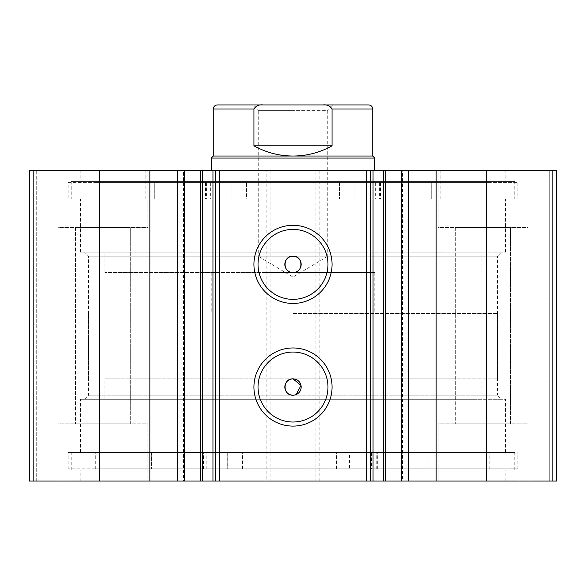 <?xml version="1.0" encoding="UTF-8"?>
<svg xmlns="http://www.w3.org/2000/svg" width="586" height="586" viewBox="0 0 586 586"><rect width="100%" height="100%" fill="white"/><g stroke="black" fill="none" stroke-linecap="round" stroke-linejoin="round"><path stroke-width="0.44" stroke-dasharray="2.93 2.2" d="M358.207 272.556L104.938 272.556L358.207 272.556M358.207 252.119L104.938 252.119L358.207 252.119M264.652 170.35L374.769 170.35L264.652 170.35M264.652 272.556L374.769 272.556L264.652 272.556M344.033 198.969L145.819 198.969L344.033 198.969M344.033 170.35L145.819 170.35L344.033 170.35M366.711 252.119L80.407 252.119L366.711 252.119M366.711 198.969L80.407 198.969L366.711 198.969M217.04 170.35L217.04 481.062L200.361 481.062L200.749 481.062L200.749 170.35L200.361 170.35L217.04 170.35L200.749 170.35M183.521 481.062L184.524 481.062L183.521 481.062L183.521 170.35L184.524 170.35L183.521 170.35M368.96 481.062L368.96 170.35L385.251 170.35L385.251 481.062L385.639 481.062L368.96 481.062L379.984 481.062L379.984 170.35M402.479 170.35L401.476 170.35L402.479 170.35L402.479 481.062L401.476 481.062L402.479 481.062M385.251 170.35L368.96 170.35M84.494 399.3L88.581 395.206L88.581 256.207L84.494 252.119L501.506 252.119L497.419 256.207L88.581 256.207L497.419 256.207L497.419 395.206L88.581 395.206L497.419 395.206L501.506 399.3L84.494 399.3L501.506 399.3M293 352.054A34.977 34.977 0 0 0 258.023 387.031A34.977 34.977 0 0 0 293 422.015A34.977 34.977 0 0 0 327.977 387.031A34.977 34.977 0 0 0 293 352.054M293 229.404A34.977 34.977 0 0 0 258.023 264.381A34.977 34.977 0 0 0 293 299.358A34.977 34.977 0 0 0 327.977 264.381A34.977 34.977 0 0 0 293 229.404M505.799 452.443L80.201 452.443L505.799 452.443L505.799 399.3L80.201 399.3L505.799 399.3M80.201 452.443L80.201 399.3M514.794 470.023L71.206 470.023L514.794 470.023L514.794 452.443L71.206 452.443L514.794 452.443M71.206 470.023L71.206 452.443M505.799 481.062L80.201 481.062L505.799 481.062L505.799 470.023L80.201 470.023L505.799 470.023M80.201 481.062L80.201 470.023M505.799 198.969L80.201 198.969L505.799 198.969L505.799 252.119L80.201 252.119L505.799 252.119M80.201 198.969L80.201 252.119M514.794 181.389L71.206 181.389L514.794 181.389L514.794 198.969L71.206 198.969L514.794 198.969M71.206 181.389L71.206 198.969M505.799 170.35L80.201 170.35L505.799 170.35L505.799 181.389L80.201 181.389L505.799 181.389M80.201 170.35L80.201 181.389M438.138 227.588L438.138 170.35L528.081 170.35L438.138 170.35L528.081 170.35L438.138 170.35L438.138 227.588L528.081 227.588L528.081 170.35L528.081 227.588L438.138 227.588M57.919 227.588L57.919 170.35L147.862 170.35L57.919 170.35L147.862 170.35L57.919 170.35L57.919 227.588L147.862 227.588L147.862 170.35L147.862 227.588L57.919 227.588M528.081 423.825L528.081 481.062L438.138 481.062L528.081 481.062L438.138 481.062L528.081 481.062L528.081 423.825L438.138 423.825L438.138 481.062L438.138 423.825L528.081 423.825M147.862 423.825L147.862 481.062L57.919 481.062L147.862 481.062L57.919 481.062L147.862 481.062L147.862 423.825L57.919 423.825L57.919 481.062L57.919 423.825L147.862 423.825M130.282 227.588L130.282 423.825L75.499 423.825L130.282 423.825L75.499 423.825L130.282 423.825L130.282 227.588L75.499 227.588L75.499 423.825L75.499 227.588L130.282 227.588M510.501 227.588L510.501 423.825L455.718 423.825L510.501 423.825L455.718 423.825L510.501 423.825L510.501 227.588L455.718 227.588L455.718 423.825L455.718 227.588L510.501 227.588M99.51 481.062L99.51 170.35L29.3 170.35L29.3 481.062L29.3 170.35L33.387 170.35L29.3 170.35L29.3 481.062L270.922 481.062L270.922 170.35L266.015 170.35L266.015 481.062L270.922 481.062L270.922 170.35L266.835 170.35L266.835 481.062M270.102 170.35L266.015 170.35L266.015 481.062L270.102 481.062L270.102 170.35L315.898 170.35L315.898 481.062L270.102 481.062M315.898 481.062L319.985 481.062L319.985 170.35L315.078 170.35L315.078 481.062L319.985 481.062L319.985 170.35L315.898 170.35M319.165 481.062L319.165 170.35L315.078 170.35L315.078 481.062L556.7 481.062L549.749 481.062L556.7 481.062L556.7 170.35L549.749 170.35L556.7 170.35L556.7 481.062L556.7 170.35L486.49 170.35L486.49 481.062M523.994 481.062L549.749 481.062L519.907 481.062L523.994 481.062L523.994 170.35L549.749 170.35L519.907 170.35L523.994 170.35L523.994 481.062M379.984 481.062L385.251 481.062M217.04 481.062L200.749 481.062M36.251 481.062L62.006 481.062L36.251 481.062L36.251 170.35L33.387 170.35L62.006 170.35L36.251 170.35L36.251 481.062M62.006 481.062L66.093 481.062L62.006 481.062L62.006 170.35L66.093 170.35L62.006 170.35L62.006 481.062M319.165 170.35L486.49 170.35M99.51 170.35L266.835 170.35M293 395.206L296.128 394.583M370.682 481.062L370.682 170.35M215.318 170.35L215.318 481.062M66.093 170.35L66.093 481.062L66.093 170.35M549.749 170.35L549.749 481.062L549.749 170.35M519.907 170.35L519.907 481.062L519.907 170.35M501.506 252.119L84.494 252.119M206.016 481.062L206.016 170.35M472.47 452.443L80.407 452.443L472.47 452.443M472.47 399.3L80.407 399.3L472.47 399.3M451.762 399.3L104.938 399.3L451.762 399.3M451.762 378.856L104.938 378.856L451.762 378.856M68.137 182.612L246.574 182.612L246.574 198.969L490.043 198.969L431.252 198.969L431.252 182.612L339.426 182.612L517.863 182.612L68.137 182.612L68.137 198.969L246.545 198.969L246.545 182.612L154.748 182.612L154.748 198.969M231.067 182.612L210.63 182.612L231.067 182.612L231.067 198.969L210.63 198.969L231.067 198.969M210.63 182.612L210.63 198.969M375.37 182.612L354.933 182.612L375.37 182.612L375.37 198.969L354.933 198.969L375.37 198.969M354.933 182.612L354.933 198.969M154.748 182.612L95.958 182.612L95.958 198.969M95.958 182.612L490.043 182.612L490.043 198.969M517.863 182.612L517.863 198.969L68.137 198.969M354.127 182.612L354.127 198.969L517.863 198.969M231.873 182.612L231.873 198.969M431.252 198.969L354.127 198.969M490.043 182.612L431.252 182.612M339.426 182.612L339.455 198.969L339.426 182.612M431.23 182.612L431.23 198.969M154.77 182.612L154.77 198.969M349.468 468.8L427.956 468.8L427.978 452.443L95.73 452.443L151.54 452.443L151.54 468.8L243.058 468.8L68.137 468.8L517.863 468.8L349.468 468.8L349.468 452.443L427.978 452.443L427.956 468.8L489.815 468.8L95.73 468.8L151.562 468.8L151.562 452.443L243.058 452.443L68.137 452.443L349.468 452.443M371.553 452.443L351.109 452.443L371.553 452.443L371.553 468.8L351.109 468.8L371.553 468.8M227.28 452.443L206.836 452.443L227.28 452.443L227.28 468.8L206.836 468.8L227.28 468.8M227.236 468.8L227.236 452.443M293 104.938L333.478 104.938L327.75 110.659L293 110.659L327.75 110.659L327.75 256.207L293 256.207L327.75 256.207L293 277.083L258.25 256.207L293 256.207L258.25 256.207L258.25 110.659L293 110.659L258.25 110.659L252.522 104.938L293 104.938M372.725 156.037L213.275 156.037M374.769 158.081L211.231 158.081M293 378.856L497.419 378.856L293 378.856M293 313.444L497.419 313.444L293 313.444M368.638 104.938L322.835 104.938C327.017 104.462 330.094 105.824 332.057 109.025L332.057 145.819C319.912 152.565 306.896 155.979 293 156.037C279.104 155.979 266.088 152.565 253.943 145.819L253.943 109.025C255.914 105.824 258.99 104.462 263.165 104.938L217.362 104.938M322.835 104.938L263.165 104.938M332.057 145.819L253.943 145.819M33.387 481.062L33.387 170.35L33.387 481.062M552.613 481.062L552.613 170.35L552.613 481.062M340.019 182.612L340.019 198.969M379.42 182.612L379.42 198.969M380.482 182.612L380.482 198.969M206.58 182.612L206.58 198.969M245.981 182.612L245.981 198.969M205.518 182.612L205.518 198.969M335.917 468.8L335.917 452.443M243.022 468.8L243.022 452.443M242.487 468.8L242.487 452.443M203.452 468.8L203.452 452.443M202.39 468.8L202.39 452.443M376.256 468.8L376.256 452.443M336.496 468.8L336.496 452.443M377.311 468.8L377.311 452.443M332.057 109.025L372.725 109.025M213.275 109.025L253.943 109.025M481.062 272.556L481.062 252.119M211.231 272.556L211.231 313.444M440.181 198.969L440.181 170.35M505.593 252.119L505.593 198.969M80.407 252.119L80.407 198.969M145.819 198.969L145.819 170.35M374.769 272.556L374.769 313.444M104.938 272.556L104.938 252.119M505.593 452.443L505.593 399.3M481.062 399.3L481.062 378.856M104.938 399.3L104.938 378.856M80.407 452.443L80.407 399.3M335.888 468.8L335.888 452.443M351.109 468.8L351.109 452.443M206.836 468.8L206.836 452.443M489.815 468.8L489.815 452.443M517.863 468.8L517.863 452.443M68.137 468.8L68.137 452.443M95.73 468.8L95.73 452.443M243.058 468.8L243.058 452.443M88.581 378.856L88.581 313.444M497.419 378.856L497.419 313.444"/><path stroke-width="0.88" d="M149.862 481.062L149.862 170.35L99.51 170.35L99.51 481.062L200.361 481.062L200.361 170.35L219.406 170.35L219.406 481.062L212.96 481.062L212.96 170.35M184.524 481.062L184.524 170.35L200.361 170.35M373.04 481.062L556.7 481.062L556.7 170.35L373.04 170.35L373.04 481.062L219.406 481.062M293 303.453A39.072 39.072 0 0 1 253.928 264.381A39.072 39.072 0 0 1 293 225.31A39.072 39.072 0 0 1 332.072 264.381A39.072 39.072 0 0 1 293 303.453M293 229.404A34.977 34.977 0 0 0 258.023 264.381A34.977 34.977 0 0 0 293 299.358A34.977 34.977 0 0 0 327.977 264.381A34.977 34.977 0 0 0 293 229.404M293 426.103A39.072 39.072 0 0 1 253.928 387.031A39.072 39.072 0 0 1 293 347.967A39.072 39.072 0 0 1 332.072 387.031A39.072 39.072 0 0 1 293 426.103M293 352.054A34.977 34.977 0 0 0 258.023 387.031A34.977 34.977 0 0 0 293 422.015A34.977 34.977 0 0 0 327.977 387.031A34.977 34.977 0 0 0 293 352.054M296.128 394.583L301.021 385.442L293 378.856A8.175 8.175 0 0 0 284.825 387.031A8.175 8.175 0 0 0 293 395.206A8.175 8.175 0 0 0 301.175 387.031A8.175 8.175 0 0 0 293 378.856C282.467 378.344 282.43 395.704 293 395.206M293 256.207A8.175 8.175 0 0 0 284.825 264.381A8.175 8.175 0 0 0 293 272.556C303.548 273.061 303.548 255.708 293 256.207C282.467 255.694 282.43 273.047 293 272.556A8.175 8.175 0 0 0 301.175 264.381A8.175 8.175 0 0 0 293 256.207M202.719 170.35L202.719 481.062L212.96 481.062M202.719 481.062L200.361 481.062M99.51 481.062L29.3 481.062L29.3 170.35L99.51 170.35M149.862 170.35L184.524 170.35M366.594 481.062L366.594 170.35L219.406 170.35M366.594 170.35L373.04 170.35M486.49 481.062L486.49 170.35M370.682 170.35L370.682 481.062M215.318 481.062L215.318 170.35M401.476 481.062L401.476 170.35M333.478 104.938L252.522 104.938M213.275 156.037L372.725 156.037L374.769 158.081L211.231 158.081L213.275 156.037L213.275 109.025C213.516 106.542 214.879 105.18 217.362 104.938L263.165 104.938C258.983 104.462 255.906 105.824 253.943 109.025L213.275 109.025M372.725 156.037L372.725 109.025L332.057 109.025L332.057 145.819C319.912 152.565 306.896 155.979 293 156.037C279.104 155.979 266.088 152.565 253.943 145.819L253.943 109.025M332.057 109.025C330.086 105.824 327.01 104.462 322.835 104.938L263.165 104.938M332.057 145.819L253.943 145.819M322.835 104.938L368.638 104.938C371.121 105.18 372.484 106.542 372.725 109.025M436.138 481.062L436.138 170.35M408.471 481.062L408.471 170.35M383.281 481.062L383.281 170.35M177.529 481.062L177.529 170.35M385.639 481.062L385.639 170.35M211.231 170.35L211.231 158.081M374.769 170.35L374.769 158.081"/></g></svg>
